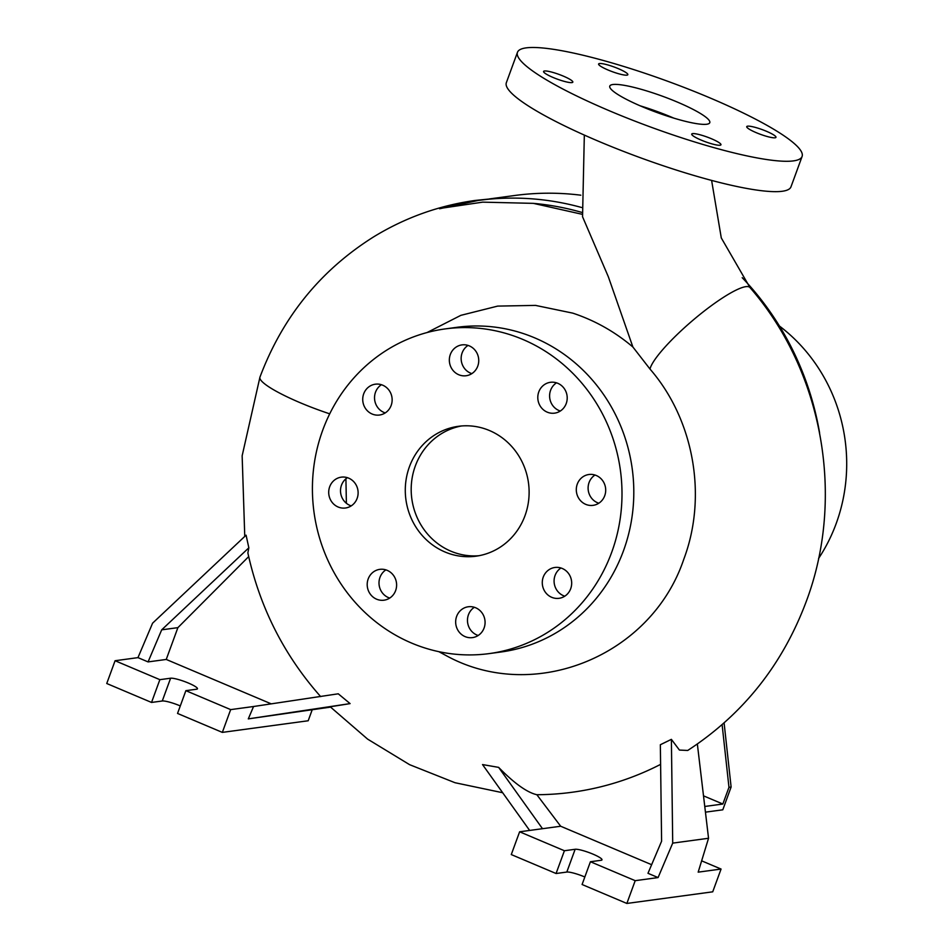 <?xml version="1.0" encoding="UTF-8"?>
<svg xmlns="http://www.w3.org/2000/svg" width="951" height="951" viewBox="0 0 951 951"><rect width="100%" height="100%" fill="white"/><g stroke="black" fill="none" stroke-linecap="round" stroke-linejoin="round"><path stroke-width="1.43" d="M584.33 135.078L582.547 216.745L608.319 276.717L632.89 347.008L649.985 369.036A65.536 12.22 -40.5 0 1 691.555 321.438A65.536 12.22 -40.5 0 1 745.81 286.655A65.536 12.22 -40.5 0 1 749.982 287.559C822.96 371.27 845.487 497.29 806.246 601.496C782.59 664.69 743.088 714.344 687.728 750.458L679.43 750.066L671.382 739.355L660.351 744.728L661.599 841.219L647.976 873.303L658.08 877.571L672.714 843.121L708.543 838.271L697.356 744.039M677.219 102.019A53.244 8.583 20.1 0 0 609.781 86.089A53.244 8.583 20.1 0 0 642.341 106.75A53.244 8.583 20.1 0 0 709.779 122.679A53.244 8.583 20.1 0 0 677.219 102.019M673.831 118.138A53.244 8.583 20.1 0 0 671.656 117.211A53.244 8.583 20.1 0 0 640.166 105.823M596.277 475.5A15.561 14.693 -97.7 0 0 588.919 474.501A15.561 14.693 -97.7 0 0 576.389 487.946A15.561 14.693 -97.7 0 0 585.721 504.351A15.561 14.693 -97.7 0 0 593.091 505.35A15.561 14.693 -97.7 0 0 605.609 491.905A15.561 14.693 -97.7 0 0 596.277 475.5M594.993 475.024A15.561 14.693 -97.7 0 0 588.17 489.587A15.561 14.693 -97.7 0 0 597.525 502.746A15.561 14.693 -97.7 0 0 598.809 503.222M562.255 568.472A15.561 14.693 -97.7 0 0 554.885 567.474A15.561 14.693 -97.7 0 0 542.367 580.906A15.561 14.693 -97.7 0 0 551.699 597.311A15.561 14.693 -97.7 0 0 559.069 598.31A15.561 14.693 -97.7 0 0 571.587 584.877A15.561 14.693 -97.7 0 0 562.255 568.472M560.971 567.997A15.561 14.693 -97.7 0 0 554.148 582.547A15.561 14.693 -97.7 0 0 563.503 595.718A15.561 14.693 -97.7 0 0 564.787 596.194M475.643 607.76A15.561 14.693 -97.7 0 0 468.284 606.762A15.561 14.693 -97.7 0 0 455.755 620.195A15.561 14.693 -97.7 0 0 465.087 636.611A15.561 14.693 -97.7 0 0 472.457 637.61A15.561 14.693 -97.7 0 0 484.986 624.165A15.561 14.693 -97.7 0 0 475.643 607.76M474.359 607.285A15.561 14.693 -97.7 0 0 467.535 621.835A15.561 14.693 -97.7 0 0 476.891 635.006A15.561 14.693 -97.7 0 0 478.175 635.482M387.188 570.35A15.561 14.693 -97.7 0 0 379.818 569.352A15.561 14.693 -97.7 0 0 367.288 582.797A15.561 14.693 -97.7 0 0 376.632 599.201A15.561 14.693 -97.7 0 0 383.99 600.2A15.561 14.693 -97.7 0 0 396.519 586.755A15.561 14.693 -97.7 0 0 387.188 570.35M385.904 569.875A15.561 14.693 -97.7 0 0 379.069 584.437A15.561 14.693 -97.7 0 0 388.436 597.597A15.561 14.693 -97.7 0 0 389.72 598.072M348.684 478.151A15.561 14.693 -97.7 0 0 341.326 477.152A15.561 14.693 -97.7 0 0 328.796 490.597A15.561 14.693 -97.7 0 0 338.128 507.002A15.561 14.693 -97.7 0 0 345.498 508A15.561 14.693 -97.7 0 0 358.028 494.556A15.561 14.693 -97.7 0 0 348.684 478.151M347.4 477.687A15.561 14.693 -97.7 0 0 340.577 492.238A15.561 14.693 -97.7 0 0 349.932 505.409A15.561 14.693 -97.7 0 0 351.216 505.884M382.706 385.191A15.561 14.693 -97.7 0 0 375.348 384.192A15.561 14.693 -97.7 0 0 362.818 397.625A15.561 14.693 -97.7 0 0 372.15 414.03A15.561 14.693 -97.7 0 0 379.52 415.028A15.561 14.693 -97.7 0 0 392.05 401.595A15.561 14.693 -97.7 0 0 382.706 385.191M381.422 384.715A15.561 14.693 -97.7 0 0 374.599 399.265A15.561 14.693 -97.7 0 0 383.954 412.437A15.561 14.693 -97.7 0 0 385.238 412.912M469.319 345.891A15.561 14.693 -97.7 0 0 461.96 344.892A15.561 14.693 -97.7 0 0 449.431 358.337A15.561 14.693 -97.7 0 0 458.762 374.742A15.561 14.693 -97.7 0 0 466.133 375.74A15.561 14.693 -97.7 0 0 478.65 362.307A15.561 14.693 -97.7 0 0 469.319 345.891M468.035 345.427A15.561 14.693 -97.7 0 0 461.211 359.977A15.561 14.693 -97.7 0 0 470.567 373.149A15.561 14.693 -97.7 0 0 471.851 373.624M538.777 391.931A15.561 14.693 -97.7 0 0 554.599 413.15A15.561 14.693 -97.7 0 0 566.225 403.533A15.561 14.693 -97.7 0 0 550.415 382.302A15.561 14.693 -97.7 0 0 538.777 391.931M556.501 382.837A15.561 14.693 -97.7 0 0 550.581 390.326A15.561 14.693 -97.7 0 0 560.317 411.034M618.316 68.65A15.561 2.508 20.1 0 0 598.607 63.99A15.561 2.508 20.1 0 0 608.117 70.029A15.561 2.508 20.1 0 0 627.838 74.689A15.561 2.508 20.1 0 0 618.316 68.65M563.301 76.104A15.561 2.508 20.1 0 0 543.592 71.444A15.561 2.508 20.1 0 0 553.102 77.483A15.561 2.508 20.1 0 0 572.823 82.143A15.561 2.508 20.1 0 0 563.301 76.104M711.431 138.739A15.561 2.508 20.1 0 0 691.722 134.079A15.561 2.508 20.1 0 0 701.244 140.118A15.561 2.508 20.1 0 0 720.953 144.778A15.561 2.508 20.1 0 0 711.431 138.739M766.447 131.286A15.561 2.508 20.1 0 0 746.737 126.638A15.561 2.508 20.1 0 0 756.259 132.676A15.561 2.508 20.1 0 0 775.968 137.324A15.561 2.508 20.1 0 0 766.447 131.286M438.851 651.673L447.125 656.131C534.557 703.526 651.435 655.881 683.828 559.129C707.52 496.339 693.968 419.724 649.985 369.036M345.914 478.781L346.39 503.269M320.677 696.619C284.087 655.334 259.813 607.427 247.866 552.923L248.841 547.8L246.083 535.175L152.588 623.178L137.966 657.628L115.083 660.731L159.863 679.668L170.598 678.218A14.741 2.377 -159.9 0 1 188.429 683.068A14.741 2.377 -159.9 0 1 197.451 688.786A14.741 2.377 -159.9 0 1 196.607 689.213L185.873 690.664L230.665 709.612L222.332 732.389L308.183 720.763L312.154 709.886M502.663 792.73L455.018 782.721L409.584 764.663L367.597 739.105L330.211 706.783L350.099 703.609L338.259 693.802L253.548 706.51L248.294 718.885L330.532 707.116M529.636 830.437L482.526 764.568L498.633 767.374C514.313 783.374 527.056 792.492 536.851 794.715A305.295 288.141 -97.7 0 0 660.6 764.366M819.607 432.895A286.703 270.595 -97.7 0 0 742.208 277.692M581.608 207.496A286.703 270.595 -97.7 0 0 478.377 200.411L492.523 198.688M818.561 558.487A167.114 157.711 -97.7 0 0 779.451 326.038M427.011 332.565L460.866 315.34L497.67 306.103L535.461 305.39L572.752 313.129C594.886 320.463 614.928 331.756 632.89 347.008M489.183 653.599L500.987 652.006A163.834 154.621 -97.7 0 0 632.831 510.497A163.834 154.621 -97.7 0 0 534.581 337.807A163.834 154.621 -97.7 0 0 457.027 327.299L445.223 328.903A163.834 154.621 -97.7 0 0 313.39 470.4A163.834 154.621 -97.7 0 0 411.64 643.09A163.834 154.621 -97.7 0 0 489.183 653.599A163.834 154.621 -97.7 0 0 621.027 512.102A163.834 154.621 -97.7 0 0 522.777 339.412A163.834 154.621 -97.7 0 0 445.223 328.903M489.432 430.518A65.536 61.851 -97.7 0 0 458.418 426.31A65.536 61.851 -97.7 0 0 405.673 482.906A65.536 61.851 -97.7 0 0 444.985 551.984A65.536 61.851 -97.7 0 0 475.999 556.192A65.536 61.851 -97.7 0 0 528.732 499.584A65.536 61.851 -97.7 0 0 489.432 430.518M461.378 425.989A65.536 61.851 -97.7 0 0 411.426 483.679A65.536 61.851 -97.7 0 0 450.881 551.188A65.536 61.851 -97.7 0 0 478.935 555.717M115.083 660.731L106.75 683.507L151.53 702.444L162.264 700.994A14.741 2.377 -159.9 0 1 180.096 705.844A14.741 2.377 -159.9 0 1 180.286 705.915M536.851 794.715L560.674 826.241L519.615 831.792L511.281 854.569L556.073 873.517L566.808 872.055A14.741 2.377 -159.9 0 1 584.639 876.905A14.741 2.377 -159.9 0 1 584.829 876.988M519.615 831.792L564.407 850.741L575.141 849.279A14.741 2.377 -159.9 0 1 592.972 854.129A14.741 2.377 -159.9 0 1 601.995 859.847A14.741 2.377 -159.9 0 1 601.151 860.286L590.416 861.737L635.197 880.674L658.08 877.571M517.463 52.305L506.348 82.678A151.542 24.441 20.1 0 0 599.035 141.473A151.542 24.441 20.1 0 0 790.982 186.836L802.097 156.463A151.542 24.441 20.1 0 0 709.41 97.668A151.542 24.441 20.1 0 0 517.463 52.305A151.542 24.441 20.1 0 0 610.15 111.101A151.542 24.441 20.1 0 0 802.097 156.463M705.44 812.154L722.784 809.812L731.117 787.036L724.103 722.938M704.774 806.472L722.855 804.023L728.965 787.321L722.118 724.686M731.117 787.036L728.965 787.321M722.855 804.023L703.502 795.844M590.416 861.737L582.083 884.513L626.864 903.45L712.727 891.824L721.06 869.048L701.636 860.833M635.197 880.674L626.864 903.45M708.543 838.271L698.177 872.15L721.06 869.048M564.407 850.741L556.073 873.517M560.674 826.241L651.625 864.697M542.498 828.701L498.633 767.374M672.714 843.121L671.382 739.355M177.885 627.648L161.694 629.835L148.071 661.908L166.247 659.447L177.885 627.648L248.675 556.608M185.873 690.664L177.54 713.44L222.332 732.389M159.863 679.668L151.53 702.444M166.247 659.447L271.249 703.859M230.665 709.612L253.548 706.51M148.071 661.908L137.966 657.628M248.294 718.885L350.099 703.609M161.694 629.835L248.841 547.8M582.274 214.32L533.345 203.359L482.692 202.147L441.442 208.233A286.703 270.595 -97.7 0 1 478.377 200.411L439.576 208.768M580.811 195.193A286.703 270.595 -97.7 0 0 514.598 195.514L489.503 198.914M575.141 849.279L566.808 872.055M170.598 678.218L162.264 700.994M582.083 212.477A282.649 266.755 -97.7 0 0 533.345 203.359M329.712 413.828A65.536 10.592 -159.8 0 1 326.645 412.805A65.536 10.592 -159.8 0 1 320.844 410.773A65.536 10.592 -159.8 0 1 314.567 408.466A65.536 10.592 -159.8 0 1 308.813 406.255A65.536 10.592 -159.8 0 1 302.751 403.795A65.536 10.592 -159.8 0 1 297.294 401.488A65.536 10.592 -159.8 0 1 291.66 398.968A65.536 10.592 -159.8 0 1 286.703 396.65A65.536 10.592 -159.8 0 1 281.698 394.166A65.536 10.592 -159.8 0 1 277.442 391.931A65.536 10.592 -159.8 0 1 273.294 389.601A65.536 10.592 -159.8 0 1 259.944 377.155C282.554 317.052 320.511 270.25 373.826 236.751C405.281 217.577 439.124 205.464 475.345 200.423L492.404 198.7M259.944 377.155L242.148 455.791L244.764 536.412M711.61 180.417L721.286 237.928L749.982 287.559"/></g></svg>
